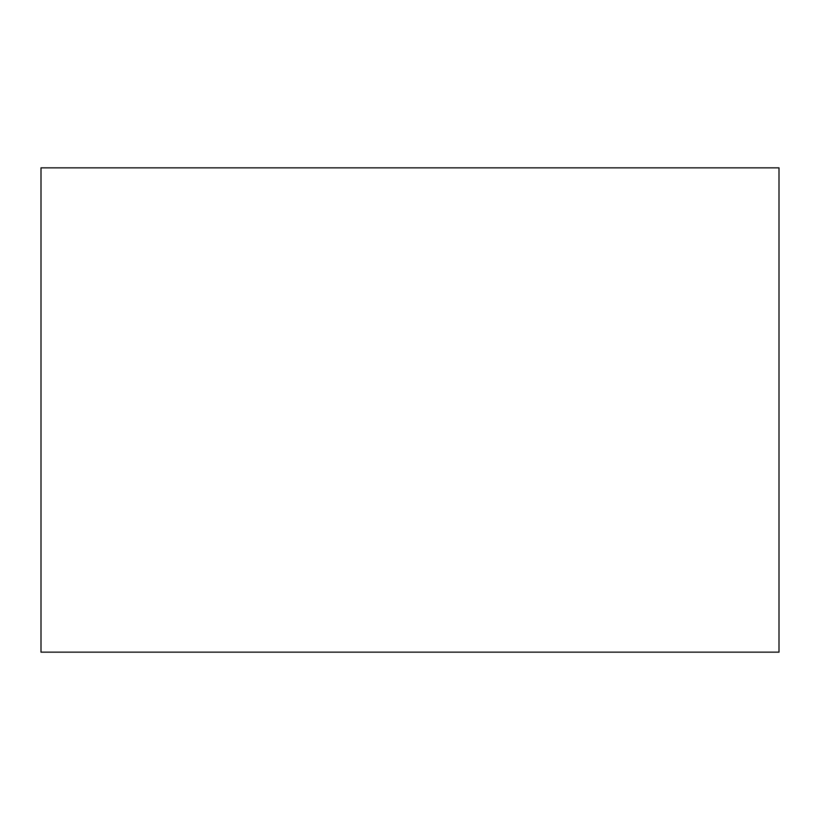 <?xml version="1.0" encoding="UTF-8"?>
<svg xmlns="http://www.w3.org/2000/svg" width="820" height="820" viewBox="0 0 820 820"><rect width="100%" height="100%" fill="white"/><g stroke="black" fill="none" stroke-linecap="round" stroke-linejoin="round"><path stroke-width="1.23" d="M779 652.156L779 167.844L41 167.844L41 652.156L779 652.156"/></g></svg>
